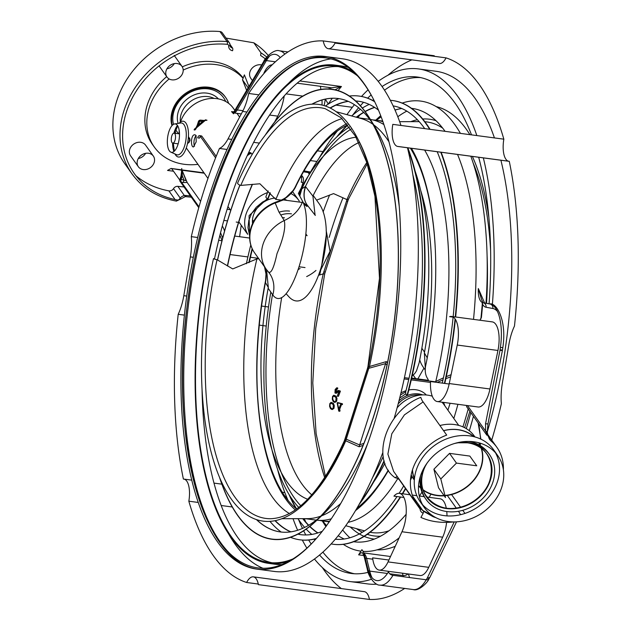 <?xml version="1.0" encoding="UTF-8"?>
<svg xmlns="http://www.w3.org/2000/svg" width="631" height="631" viewBox="0 0 631 631"><rect width="100%" height="100%" fill="white"/><g stroke="black" fill="none" stroke-linecap="round" stroke-linejoin="round"><path stroke-width="0.95" d="M338.074 403.059L338.397 402.712L342.42 403.777L342.239 404.668L341.332 404.55L342.247 404.668M341.513 404.487L339.738 409.172L339.983 411.002L338.934 411.12M342.42 403.777L337.151 402.941L338.729 410.978L339.699 411.223M338.642 408.32L337.569 403.54M339.738 409.172L338.815 409.054L340.582 404.368L341.308 404.542L341.489 403.659M338.397 402.712L337.151 402.941M340.038 410.505L339.107 410.379L338.815 409.054M338.776 411.104L339.107 410.379M340.425 391.094L338.618 390.731L340.425 391.094L338.547 396.071L337.498 396.165M338.405 391.48L337.885 391.409L338.8 391.646L337.317 396.142L339.502 390.975M337.695 390.605L338.752 390.589L337.695 390.605L336.142 391.946L335.313 392.143L335.124 391.299L336.678 387.813L337.648 387.939L336.725 387.82L335.124 389.532L334.966 392.963L336.284 393.365M336.142 391.946L335.313 392.143L335.873 392.214M336.725 387.82L337.719 387.986L337.711 388.586L336.323 390.132L336.244 392.269M336.055 391.417L335.124 391.299M336.851 389.075L335.921 388.956L337.498 388.806L336.583 388.68M337.317 396.142L338.24 396.268M334.966 392.963L337.885 391.409L338.8 391.646M338.808 391.535L335.889 393.089M335.022 402.404L336.709 401.174L336.97 398.469L336.118 396.189L333.799 395.203L332.537 396.473L332.292 399.186L333.144 401.466L334.525 402.341L335.787 401.048L336.039 398.342L335.195 396.063L333.799 395.203M333.846 396.079L332.837 396.891L332.711 398.895L333.436 400.677L334.493 401.466M333.783 396.079L334.887 396.86M331.101 402.333L329.832 403.595L329.587 406.317L330.447 408.588L331.827 409.464L333.089 408.17L333.342 405.465L332.49 403.185L331.101 402.333L333.42 403.312L334.272 405.591L334.012 408.296L332.324 409.527M331.796 408.588L330.739 407.8L330.013 406.017L330.131 404.014L331.149 403.209M331.086 403.201L332.19 403.99M194.545 146.226A6.129 2.5 97.6 0 1 194.096 140.626A6.129 2.5 97.6 0 1 196.154 135.633M196.06 135.484L195.042 134.837C190.799 133.875 190.452 146.976 193.417 146.991L196.186 141.833L196.06 135.484M286.987 200.406A22.487 18.812 144.6 0 0 284.376 199.175M275.084 198.031A22.487 18.812 144.6 0 0 253.394 215.329A22.487 18.812 144.6 0 0 252.55 223.571M267.52 192.597A30.659 25.658 144.6 0 0 247.573 233.959M180.521 121.98A30.659 25.658 -35.4 0 1 216.938 98.665A30.659 25.658 -35.4 0 1 233.218 108.09L234.842 110.378M179.385 133.859A30.659 25.658 -35.4 0 1 179.149 130.112M299.268 201.068A30.659 25.658 144.6 0 0 298.739 200.287A30.659 25.658 144.6 0 0 291.412 193.772M214.13 98.428A22.669 18.969 144.6 0 0 190.893 101.165A22.669 18.969 144.6 0 0 180.348 122.106M218.405 98.909A24.041 20.113 144.6 0 0 190.183 96.922A24.041 20.113 144.6 0 0 178.1 123.416M225.709 101.481A28.821 24.12 144.6 0 0 192.218 91.345A28.821 24.12 144.6 0 0 173.486 124.37M175.741 129.797A28.821 24.12 144.6 0 0 178.873 133.796M228.643 103.374A30.659 25.658 144.6 0 0 225.693 97.505A30.659 25.658 144.6 0 0 209.413 88.08A30.659 25.658 144.6 0 0 172.255 125.356M175.008 131.974A30.659 25.658 144.6 0 0 175.71 133.031A30.659 25.658 144.6 0 0 175.978 133.409M171.971 125.672A30.659 25.658 -35.4 0 1 180.08 97.994A30.659 25.658 -35.4 0 1 208.837 87.259A30.659 25.658 -35.4 0 1 225.109 96.685L225.693 97.505M197.96 164.344A56.214 47.041 -35.4 0 1 184.134 164.281A56.214 47.041 -35.4 0 1 154.295 147.007A56.214 47.041 -35.4 0 1 169.147 78.954M183.195 70.073A56.214 47.041 -35.4 0 1 242.612 77.802M242.73 77.463A56.214 47.041 144.6 0 0 182.296 66.854M166.702 76.627A56.214 47.041 144.6 0 0 152.347 144.27L154.295 147.007M135.957 175.789A89.941 75.263 144.6 0 0 168.871 190.854A4.086 3.423 144.6 0 0 173.509 188.622A4.086 3.423 -35.4 0 1 177.839 186.35L184.047 186.965M219.951 31.55A89.941 75.263 144.6 0 0 130.073 74.639A89.941 75.263 144.6 0 0 124.859 163.815L131.989 173.848A89.941 75.263 144.6 0 1 137.211 84.672A89.941 75.263 144.6 0 1 227.089 41.583L219.951 31.55A4.086 3.423 144.6 0 1 222.293 32.828L229.432 42.861A4.086 3.423 144.6 0 0 227.089 41.583A2.043 0.797 -85 0 1 227.239 44.32A2.043 1.712 -35.4 0 1 228.682 45.937A6.129 5.135 144.6 0 0 232.555 50.74A2.043 0.86 -80.4 0 0 232.555 48.027L230.055 44.517M268.254 55.441A89.941 75.263 144.6 0 0 253.828 42.805L226.048 38.097M261.668 64.946A9.197 7.698 144.6 0 0 260.895 64.804A9.197 7.698 144.6 0 0 251.438 69A9.197 7.698 144.6 0 0 250.783 78.291L252.424 80.602M159.083 65.9A9.197 7.698 144.6 0 0 159.193 66.066L166.978 77.014A9.197 7.698 -35.4 0 1 170.015 65.411A9.197 7.698 -35.4 0 1 181.973 66.358A9.197 7.698 -35.4 0 1 182.801 72.81A9.197 7.698 -35.4 0 1 175.489 79.593A9.197 7.698 -35.4 0 1 166.978 77.014M166.923 68.818A9.197 7.698 144.6 0 0 174.251 63.613M138.292 158.531A9.197 7.698 144.6 0 0 145.619 153.325M153.341 156.07L145.564 145.122A9.197 7.698 144.6 0 0 140.681 142.298A9.197 7.698 144.6 0 0 131.224 146.495A9.197 7.698 144.6 0 0 130.562 155.786L138.347 166.734A9.197 7.698 -35.4 0 1 139.001 157.442A9.197 7.698 -35.4 0 1 148.459 153.246A9.197 7.698 -35.4 0 1 153.341 156.078A9.197 7.698 -35.4 0 1 150.304 167.68A9.197 7.698 -35.4 0 1 138.347 166.734M265.383 58.912A87.898 73.551 -35.4 0 0 260.619 55.496L260.958 52.846L253.828 42.805M248.157 87.827L242.493 79.798L244.378 74.868L248.929 86.526M325.296 99.154A35.77 14.576 97.6 0 1 324.105 105.614M322.007 105.054A19.419 7.911 -82.4 0 0 321.968 100.013M320.808 89.389L320.469 86.305M264.318 73.086L263.932 73.038A23.505 9.583 97.6 0 1 272.198 64.804M181.941 170.236L171.08 168.445L167.53 170.441L173.525 171.238M171.853 168.887L179.788 180.048M200.595 201.384L187.131 182.438L182.162 170.528M180.158 179.417A2.043 0.749 -162.3 0 1 181.168 179.378L186.137 180.726M224.541 231.08A35.77 14.576 -82.4 0 0 222.317 226.001M184.268 479.174L183.392 479.055A273.917 111.64 97.6 0 1 178.202 314.293A35.77 14.576 -82.4 0 0 183.81 295.679L190.357 256.904A35.77 14.576 -82.4 0 0 191.311 236.649A273.917 111.64 97.6 0 1 219.454 148.451L227.034 149.468M178.202 314.293L184.402 315.121M259.286 325.115L266.235 326.046M258.308 584.046L246.611 582.484A273.917 111.64 97.6 0 1 188.835 501.195A19.419 7.911 -82.4 0 0 183.834 479.087A19.419 7.911 -82.4 0 0 183.392 479.055M188.835 501.195L198.244 502.45M221.181 505.51L232.247 506.985M322.307 567.521A273.917 111.64 -82.4 0 0 341.347 588.589M253.315 576.844L364.332 591.657A19.419 7.911 97.6 0 1 369.45 599.45L258.426 584.637A19.419 7.911 -82.4 0 0 253.315 576.844A19.419 7.911 -82.4 0 0 246.611 582.484M369.45 599.45A273.917 111.64 -82.4 0 0 404.684 588.423M429.198 497.331L429.498 496.771A35.77 14.576 97.6 0 1 430.997 494.183M363.874 555.54L358.621 554.838L361.894 549.68A20.444 8.329 -82.4 0 1 364.473 555.233L367.605 567.963A36.795 14.994 97.6 0 0 388.491 571.765A4.086 2.69 -149.4 0 0 392.947 575.33A40.881 16.658 -82.4 0 1 379.988 585.126L413.289 589.567A40.881 16.658 97.6 0 0 426.248 579.779L392.947 575.33M403.911 497.473L393.949 496.14A23.505 9.583 97.6 0 1 399.391 493.347A23.505 9.583 97.6 0 1 406.167 507.427A23.505 9.583 97.6 0 1 401.963 531.752L388.033 561.898A23.505 9.583 97.6 0 1 379.247 570.101A23.505 9.583 97.6 0 1 372.629 557.859L388.901 560.028M379.247 570.101L419.946 575.527A23.505 9.583 -82.4 0 0 428.741 567.332L442.67 537.186A23.505 9.583 -82.4 0 0 446.606 522.381M446.977 515.898A23.505 9.583 -82.4 0 0 446.764 511.536M446.283 508.176A23.505 9.583 -82.4 0 0 440.099 498.782L426.651 496.983M453.792 521.916C441.479 523.225 430.516 521.727 420.916 517.42L423.196 513.24L423.575 511.315L422.967 510.747A4.086 3.423 144.6 0 0 422.667 510.455A49.06 41.054 -35.4 0 1 416.902 504.161L393.634 471.42L387.884 454.075L391.804 433.773L404.408 414.882L423.125 401.915A4.086 0.978 -112.7 0 1 420.806 397.333C385.778 410.82 369.979 459.928 395.14 477.754A4.086 2.043 -157.5 0 1 399.928 480.648L420.112 509.051L421.374 509.296M422.967 510.747L412.729 496.321M252.613 153.735A35.77 14.576 97.6 0 1 250.949 153.743L250.081 153.625M284.242 95.92A35.77 14.576 -82.4 0 1 277.766 116.143L274.666 121.972M248.756 152.363L251.067 152.923L247.218 155.683M219.454 148.451A35.77 14.576 -82.4 0 0 228.02 138.907L242.604 111.45A35.77 14.576 -82.4 0 0 248.669 93.467A273.917 111.64 97.6 0 1 323.222 40.92A19.419 7.911 -82.4 0 0 328.333 48.705A19.419 7.911 -82.4 0 0 335.045 43.066L446.062 57.878A19.419 7.911 97.6 0 1 439.357 63.518L328.333 48.705M221.986 240.742L218.665 240.301M197.677 237.501L191.311 236.649M247.849 154.311L250.294 152.568M222.096 240.64L219.88 235.347M297.146 83.197L331.535 87.78L341.45 86.518L335.029 89.791M328.262 104.091L325.375 99.138M330.242 87.614A4.086 3.534 -42.2 0 1 330.889 89.121M454.202 521.916L427.376 577.838A4.086 2.327 25.6 0 0 430.105 576.908A4.086 4.086 0 0 1 429.94 577.215L429.017 578.785A4.086 2.69 -149.4 0 1 426.248 579.779L427.171 578.209A4.086 2.69 30.6 0 0 429.94 577.215A4.086 2.69 30.6 0 0 430.026 577.042M423.196 513.24A4.086 3.478 -125.9 0 1 420.112 509.051M423.732 511.41L432.976 516.639L435.666 517.53M454.762 521.908A4.086 2.327 25.6 0 0 455.164 521.9M460.819 514.636A4.086 3.478 54.1 0 0 460.819 514.486L461.285 514.517M491.746 440.099A273.917 111.64 -82.4 0 0 501.361 403.722A35.77 14.576 97.6 0 1 502.308 383.459L508.854 344.692A35.77 14.576 97.6 0 1 514.47 326.069A273.917 111.64 -82.4 0 0 509.272 161.307L398.256 146.495A19.419 7.911 -82.4 0 1 397.814 146.471L508.831 161.284A19.419 7.911 97.6 0 0 509.272 161.307M479.883 320.232A35.77 14.576 97.6 0 1 481.406 317.511A278.011 113.304 97.6 0 0 482.628 304.347A4.086 0.45 4.7 0 0 482.258 304.505L480.893 318.986M484.632 303.022L478.33 288.548L481.634 299.796L483.086 302.738A4.086 3.731 100.3 0 0 482.928 302.714L489.727 303.953A40.881 16.658 97.6 0 1 500.407 347.413L502.812 347.689C507.214 318.655 495.516 302.17 489.885 303.976A4.086 3.731 100.3 0 0 489.727 303.953M482.368 302.557L482.628 304.347A20.444 8.329 97.6 0 0 486.051 307.258A4.086 3.731 100.3 0 0 483.086 302.738L489.885 303.976A4.086 3.731 100.3 0 1 492.85 308.496L486.051 307.258M437.338 401.561L478.046 406.995A23.505 9.583 -82.4 0 0 489.964 388.988L497.946 350.473A23.505 9.583 -82.4 0 0 492.243 321.881L451.536 316.446A23.505 9.583 97.6 0 1 457.246 345.047L449.256 383.553A23.505 9.583 97.6 0 1 437.338 401.561A23.505 9.583 97.6 0 1 430.531 381.534L449.162 384.019M453.35 317.156L449.603 316.659A23.505 9.583 97.6 0 1 451.536 316.446M500.067 349.803A4.086 1.664 -82.4 0 1 499.981 350.323A4.086 0.56 -168.9 0 0 502.442 350.292A4.086 4.086 0 0 0 502.481 350.071L500.067 349.803L500.407 347.413M499.981 350.323L485.539 423.756A4.086 0.56 11.1 0 0 487.992 423.716L487.258 432.259A4.086 1.372 -1.6 0 0 485.578 431.202L490.208 440.17L486.872 432.866M485.539 423.756L485.578 431.202M478.132 422.912L480.877 439.16M480.507 443.285L480.215 445.092M395.14 477.754A4.086 2.469 129.7 0 1 397.356 476.657M205.327 120.355L205.461 119.811L206.984 120.245L203.663 120.616A2.043 0.805 -84.4 0 0 203.348 120.403L205.233 120.442M204.886 120.679L202.504 121.531L199.711 121.255L198.568 124.843L196.596 127.557M197.369 125.506A2.043 0.749 17.7 0 1 197.274 125.135L195.673 128.495L194.813 128.787A2.043 1.712 144.6 0 0 194.111 129.812C195.018 130.546 196.107 129.11 197.369 125.506L198.513 121.917A2.043 1.712 -35.4 0 1 200.879 120.347L203.663 120.616M182.138 171.159L182.312 175.789A2.043 0.749 17.7 0 0 181.294 175.836M181.01 176.081A2.043 0.749 17.7 0 0 181.105 176.459L181.767 168.501A2.043 1.712 -35.4 0 0 181.783 169.621L181.01 176.081L179.867 179.669A2.043 2.043 0 0 0 180.15 181.476A2.043 1.712 -35.4 0 1 179.961 180.04A2.043 0.749 -162.3 0 1 179.867 179.669M203.001 120.553A2.043 0.805 -84.4 0 0 202.504 121.531L198.568 124.843A2.043 0.749 17.7 0 0 197.566 124.883M299.118 194.837L303.054 182.493L301.208 182.241A4.086 1.664 97.6 0 0 301.066 176.79L302.912 177.043A4.086 1.664 97.6 0 1 303.054 182.493M302.912 177.043L301.594 175.181M304.039 170.859L310.499 172.074M309.529 173.793L309.332 172.989M180.931 181.412A2.043 0.86 -80.4 0 1 181.168 179.378L182.312 175.789L183.889 179.843A2.043 0.86 -80.4 0 0 183.897 182.556L181.452 182.138M216.196 156.346L201.952 136.312L200.106 136.067A4.086 1.664 -82.4 0 0 199.491 135.641A4.086 1.664 -82.4 0 0 197.653 137.866L199.499 138.118A4.086 1.664 -82.4 0 1 200.35 136.422M200.106 136.067L215.589 157.86M201.952 136.312A4.086 1.664 -82.4 0 0 201.336 135.886L199.491 135.641M177.453 125.443A14.308 5.829 97.6 0 1 178.486 142.606A14.308 5.829 97.6 0 1 170.835 152.126A14.308 5.829 97.6 0 1 167.625 137.361A14.308 5.829 97.6 0 1 174.598 123.96A14.308 5.829 97.6 0 1 177.453 125.443M171.987 142.59A5.024 2.051 97.6 0 1 171.553 136.848A5.024 2.051 97.6 0 1 174.069 133.149A5.024 2.051 97.6 0 1 174.826 133.677A5.024 2.051 97.6 0 1 175.26 139.419A5.024 2.051 97.6 0 1 172.744 143.111A5.024 2.051 97.6 0 1 171.987 142.59M280.259 57.626A36.795 14.994 97.6 0 0 263.474 63.171L234.338 112.515A16.351 6.665 -82.4 0 1 233.494 113.793L231.545 111.592A12.265 5.001 97.6 0 0 233.044 112.791M258.915 94.839L248.669 93.467M508.397 161.197A19.419 7.911 97.6 0 1 503.838 139.175L392.813 124.362A19.419 7.911 -82.4 0 0 397.814 146.471M208.798 197.361A258.584 105.393 97.6 0 1 325.028 56.459A258.584 105.393 97.6 0 1 395.29 326.716A258.584 105.393 97.6 0 1 256.62 569.091A258.584 105.393 97.6 0 1 208.798 197.361M310.413 160.589L316.928 161.457M352.35 107.302L336 105.125M411.901 59.858A273.917 111.64 -82.4 0 0 388.002 75.199M323.222 40.92L434.238 55.733A19.419 7.911 97.6 0 0 434.365 56.325M503.838 139.175A273.917 111.64 -82.4 0 0 446.062 57.878M371.407 579.25A258.584 105.393 97.6 0 1 350.055 581.561L367.636 583.904A258.584 105.393 -82.4 0 0 376.786 584.156M487.25 431.998A258.584 105.393 -82.4 0 0 500.911 160.227M494.428 137.921A258.584 105.393 -82.4 0 0 436.053 71.279L418.471 68.929A258.584 105.393 97.6 0 1 476.847 135.57M325.028 56.459L342.609 58.809A258.584 105.393 97.6 0 1 400.985 125.451M407.839 147.804A223.839 91.227 97.6 0 1 407.421 395.392L406.971 395.637A223.839 91.227 97.6 0 0 407.476 147.78A258.584 105.393 97.6 0 1 394.083 418.598M382.788 452.648A258.584 105.393 97.6 0 1 274.201 571.434L256.62 569.091M214.469 259.041A250.412 102.056 97.6 0 1 228.974 203.356A250.412 102.056 97.6 0 1 338.271 66.61M272.064 562.773A250.412 102.056 97.6 0 1 202.046 389.217M292.989 558.908A250.412 102.056 97.6 0 1 268.806 562.466A250.412 102.056 97.6 0 1 222.498 202.496A250.412 102.056 97.6 0 1 335.053 66.05A250.412 102.056 97.6 0 1 357.454 75.823M333.783 135.547A258.584 105.393 97.6 0 1 335.692 132.234M346.932 114.645A258.584 105.393 97.6 0 1 354.425 104.683M356.696 101.922A258.584 105.393 97.6 0 1 357.375 101.126M361.516 96.448A258.584 105.393 97.6 0 1 368.062 89.831M378.206 81.36A258.584 105.393 97.6 0 1 418.471 68.929M483.33 157.876A258.584 105.393 97.6 0 1 492.369 304.765M473.424 416.294A258.584 105.393 97.6 0 1 469.338 430.76M350.055 581.561A258.584 105.393 97.6 0 1 314.467 559.003M306.895 548.173A258.584 105.393 97.6 0 1 302.32 540.073M299.544 534.473A258.584 105.393 97.6 0 1 299.102 533.518M297.635 530.269A258.584 105.393 97.6 0 1 293.013 518.682M286.774 498.766A258.584 105.393 97.6 0 1 285.811 495.067M339.573 134.387A250.412 102.056 97.6 0 1 340.503 132.873M352.611 115.173A250.412 102.056 97.6 0 1 358.637 107.735M360.388 105.724A250.412 102.056 97.6 0 1 363.535 102.293M367.644 98.16A250.412 102.056 97.6 0 1 371.123 94.95M382.07 86.534A250.412 102.056 97.6 0 1 417.391 77.037A250.412 102.056 97.6 0 1 471.491 134.86M478.684 157.261A250.412 102.056 97.6 0 1 489.072 303.826M470.821 412.627A250.412 102.056 97.6 0 1 466.293 428.615M368.149 572.317A250.412 102.056 97.6 0 1 351.136 573.453A250.412 102.056 97.6 0 1 319.554 555.028M311.193 544.04A250.412 102.056 97.6 0 1 308.677 540.026M305.798 534.954A250.412 102.056 97.6 0 1 303.661 530.821M302.494 528.423A250.412 102.056 97.6 0 1 298.637 519.668M291.585 499.413A250.412 102.056 97.6 0 1 291.088 497.709M357.872 117.65A250.412 102.056 97.6 0 1 359.985 114.866M372.684 100.424A250.412 102.056 97.6 0 1 373.591 99.54M384.516 90.194A250.412 102.056 97.6 0 1 420.609 77.597M354.401 573.76A250.412 102.056 97.6 0 1 322.875 552.133M314.774 540.254A250.412 102.056 97.6 0 1 314.135 539.158M311.556 534.465A250.412 102.056 97.6 0 1 311.32 534.007M305.672 521.892A250.412 102.056 97.6 0 1 304.355 518.658M416.902 504.161A49.06 41.054 -35.4 0 1 446.709 435.106L423.125 401.915M490.815 440.738A4.086 3.423 144.6 0 0 491.115 441.03A49.06 41.054 -35.4 0 1 496.881 447.324A49.06 41.054 -35.4 0 1 503.388 469.85M436.037 517.72A49.06 41.054 -35.4 0 1 432.976 516.639M495.485 452.774A44.975 37.631 -35.4 0 1 489.033 496.755A44.975 37.631 -35.4 0 1 444.161 515.614A44.975 37.631 -35.4 0 1 422.51 504.634M424.45 507.726L420.23 501.795A44.975 37.631 -35.4 0 1 423.425 456.41A44.975 37.631 -35.4 0 1 469.614 435.863A44.975 37.631 -35.4 0 1 493.545 449.69L497.764 455.621A44.975 37.631 -35.4 0 1 482.904 512.348A44.975 37.631 -35.4 0 1 424.45 507.726A44.975 37.631 -35.4 0 1 427.637 462.342A44.975 37.631 -35.4 0 1 473.834 441.795A44.975 37.631 -35.4 0 1 497.764 455.621M445.462 497.536L440.809 478.961L456.45 463.099L476.752 465.804L469.835 456.079L449.532 453.366L433.891 469.235L438.545 487.802L445.462 497.536M433.891 469.235L440.809 478.961M449.532 453.366L456.45 463.099M188.275 138.67L189.71 138.867L189.663 138.276L190.057 140.358L189.048 142.417L187.502 143.568M187.786 142.156L189.087 142.33L189.71 138.867L188.432 136.588M318.718 275.25L323.206 273.862A3.068 0.576 12.5 0 0 324.736 273.696L315.729 328.372L312.787 382.978L316.123 433.615L325.462 476.61M348.083 522.318A202.165 82.393 -82.4 0 0 397.759 478.629M270.817 292.098A202.165 82.393 -82.4 0 0 298.708 507.411M319.617 520.394A202.165 82.393 -82.4 0 0 323.072 521.04A202.165 82.393 -82.4 0 0 329.627 521.269M355.529 510.589A202.165 82.393 -82.4 0 0 368.267 498.79A202.165 82.393 -82.4 0 0 388.444 470.41M384.894 463.359A202.165 82.393 97.6 0 1 373.576 482.163M331.307 518.785A202.165 82.393 97.6 0 1 316.912 520.204M316.202 520.125A202.165 82.393 97.6 0 1 316.115 520.11L305.199 518.65M295.284 509.927A202.165 82.393 97.6 0 1 278.334 486.793C255.169 442.67 250.223 357.974 265.596 280.424L265.351 282.42A30.659 28.553 152.4 0 0 264.492 266.771M257.432 392.529A202.165 82.393 97.6 0 1 265.422 282.538M344.061 441.479A3.068 1.617 23.7 0 0 344.092 442.339L344.897 440.193A3.068 1.12 -162.3 0 1 344.755 439.633L344.061 441.479A3.068 1.617 23.7 0 0 344.061 441.479C320.8 491.983 296.286 517.736 270.525 518.737A207.149 84.428 97.6 0 1 217.056 259.696L232.721 268.924L256.912 258.899A202.165 82.393 -82.4 0 0 289.384 513.547M281.876 518.706L307.494 518.65A202.165 82.393 -82.4 0 0 320.729 516.158M321.581 515.835A202.165 82.393 -82.4 0 0 340.708 503.522M256.912 258.899L258.805 258.773M301.965 202.409L283.445 199.94L280.606 200.95M303.235 202.59L307.699 206.029A1.025 0.544 129.2 0 0 306.816 206.416L303.787 203.923M279.06 212.205A22.692 18.985 -35.4 0 1 289.534 211.109M250.972 245.388A35.541 29.736 -35.4 0 1 249.647 235.757A35.541 29.736 -35.4 0 1 276.567 201.881L276.496 201.904M283.445 199.94L294.038 189.615M279.257 200.91L276.52 201.865C260.264 208.53 251.304 219.825 249.647 235.757C249.442 242.138 251.099 247.841 254.601 252.865A35.77 29.933 -35.4 0 1 275.187 202.953L279.257 200.91C286.616 198.181 292.027 193.346 295.489 186.413L296.365 185.254A199.767 81.415 97.6 0 1 347.815 124.883M283.5 199.451L284.66 199.041M349.471 127.02A202.165 82.393 -82.4 0 0 301.847 188.835L299.772 196.052M301.847 188.835L305.443 186.468A30.659 21.58 140.6 0 0 307.573 205.525L307.557 205.501A30.659 21.351 -38.4 0 1 305.649 186.729L312.913 196.115L313.189 195.452L319.081 203.616C339.715 232.792 311.777 320.264 289.235 297.146L286.135 293.738M308.338 206.487L307.699 206.029M411.672 378.087L428.402 380.319L427.889 379.026C425.12 375.098 424.521 369.987 426.106 363.685A202.165 82.393 -82.4 0 0 414.338 153.578A202.165 82.393 -82.4 0 0 411.451 148.285M382.938 121.751A202.165 82.393 -82.4 0 0 376.549 120.253A202.165 82.393 -82.4 0 0 373.055 119.977M275.219 202.906A30.659 26.273 167.5 0 0 296.365 185.254M295.489 186.413C304.3 168.106 313.93 153.159 324.405 141.573A202.165 82.393 97.6 0 1 346.829 123.692M358.684 117.871L369.6 119.33A202.165 82.393 97.6 0 1 369.687 119.338M370.397 119.44A202.165 82.393 97.6 0 1 383.908 124.591M415.095 171.017A202.165 82.393 97.6 0 1 419.158 362.754L416.468 370.91L414.693 373.615L412.146 375.981M280.795 215.013A22.692 18.985 -35.4 0 1 291.483 213.846M282.357 217.537L284.502 217.829M305.025 267.56L298.999 266.755M305.901 233.998L307.123 235.71A18.394 15.396 -35.4 0 0 305.79 235.087M415.703 378.624L414.11 376.376A22.692 18.985 144.6 0 0 413.163 375.177M307.715 499.279A183.463 74.773 97.6 0 1 268.143 288.241L272.813 294.953C288.667 317.18 316.604 229.708 302.659 201.423L298.384 193.48A183.463 74.773 97.6 0 1 356.034 137.227M296.546 509.036A199.767 81.415 97.6 0 1 265.351 282.42L268.293 287.413L268.143 288.241M384.942 463.493A183.463 74.773 97.6 0 1 384.113 464.802M311.809 494.862A183.463 74.773 97.6 0 1 281.671 297.556M313.189 195.452A183.463 74.773 97.6 0 1 358.818 142.567M420.711 190.53A183.463 74.773 97.6 0 1 424.529 352.122L424.363 352.926L427.234 357.809A30.659 28.687 150.8 0 0 426.793 360.222M421.847 348.273L424.529 352.122M419.741 359.828A30.659 26.715 145.3 0 0 423.022 366.808A30.659 26.715 145.3 0 0 423.03 366.816A30.659 26.715 145.3 0 0 423.101 366.919L423.022 366.808M423.937 368.125L417.872 378.915M425.349 368.906L424.363 352.926M300.08 268.467L298.021 269.737M321.471 266.929L326.219 235.363M315.074 215.124L312.913 196.115M351.017 129.174A199.767 81.415 97.6 0 0 305.443 186.468L305.649 186.729M275.187 202.953L278.847 211.858L284.21 220.542C285.922 227.065 283.524 238.084 277.017 253.615C273.68 268.869 270.66 274.808 267.97 271.417M272.813 294.953A30.659 26.715 145.3 0 0 269.642 273.554L269.642 273.554A30.659 26.715 145.3 0 0 269.555 273.428M266.558 269.682L268.309 287.436M264.515 266.81A30.659 28.687 -29.2 0 1 265.43 282.562M302.659 201.423A30.659 25.824 -28.4 0 1 284.21 220.542A35.77 29.933 -35.4 0 0 266.274 269.287L254.601 252.865M281.268 200.114L275.818 199.388L259.901 183.771L240.766 185.411A207.149 84.428 97.6 0 1 325.241 108.698L341.134 117.768L355.308 135.957L366.824 162.561L374.948 196.273L379.483 278.279L367.936 366.674A3.068 0.576 -167.5 0 1 369.466 366.508L386.29 361.61L387.505 362.612M388.98 141.786A202.165 82.393 -82.4 0 0 373.749 124.883M373.016 124.354A202.165 82.393 -82.4 0 0 360.893 118.478L336.181 111.703M342.089 118.652A202.165 82.393 -82.4 0 0 275.999 199.088M435.753 382.228L435.761 381.471A202.165 82.393 -82.4 0 0 424.631 150.044M345.196 439.263A3.068 1.12 -162.3 0 1 346.174 439.152L359.638 444.973L385.604 363.614L368.788 368.299L345.756 440.793A3.068 1.617 23.7 0 0 344.644 440.951M386.29 361.61L385.604 363.614M358.432 140.106A207.149 84.428 97.6 0 1 369.466 366.508L368.788 368.299A3.068 1.12 -162.3 0 0 367.786 368.417M435.761 381.471L443.419 377.866M446.283 376.644L451.094 374.696M366.8 162.498A207.149 84.428 -82.4 0 0 346.908 199.577L333.554 193.607L316.573 200.145M447.9 410.166L450.108 403.264M426.311 394.99A21.975 18.386 144.6 0 0 415.837 389.745A21.975 18.386 144.6 0 0 408.817 389.982M405.985 390.707A21.975 18.386 144.6 0 0 400.93 392.971M422.77 394.903A21.975 18.386 144.6 0 0 418.818 393.941A21.975 18.386 144.6 0 0 398.942 400.937M420.175 395.093A22.487 18.812 144.6 0 0 398.161 403.927M397.104 407.871A30.659 25.658 -35.4 0 1 432.282 396.189M441.952 402.176A30.659 25.658 -35.4 0 1 443.924 404.566L458.721 425.389M474.93 436.944L474.228 435.958A37.182 31.108 144.6 0 0 454.446 424.529A37.182 31.108 144.6 0 0 439.91 425.539M411.183 474.835A37.182 31.108 144.6 0 0 413.613 479.032L414.322 480.025M423.141 490.121L423.141 490.121A37.182 31.108 144.6 0 0 437.038 495.58A37.182 31.108 144.6 0 0 444.224 495.792M445.005 495.729A37.182 31.108 144.6 0 0 481.563 448.594M480.499 445.723A37.182 31.108 144.6 0 0 479.016 442.844M473.928 436.684A37.182 31.108 144.6 0 0 443.546 430.65M412.366 470.182A37.182 31.108 144.6 0 0 414.401 478.992M418.542 485.815A37.182 31.108 144.6 0 0 420.774 488.165M473.526 436.589A36.961 30.927 144.6 0 0 457.948 429.743A36.961 30.927 144.6 0 0 443.593 430.721M412.493 469.795A36.961 30.927 144.6 0 0 414.441 478.582M418.566 485.491A36.961 30.927 144.6 0 0 420.688 487.747M422.999 489.695A36.961 30.927 144.6 0 0 437.031 495.28A36.961 30.927 144.6 0 0 444.019 495.509M444.934 495.438A36.961 30.927 144.6 0 0 481.216 448.325M480.128 445.494A36.961 30.927 144.6 0 0 478.692 442.757M363.077 445.376L359.11 446.764L345.756 440.793A207.149 84.428 97.6 0 1 310.791 497.133M359.638 444.973L359.11 446.764M367.21 163.76L348.604 198.891A3.068 1.617 23.7 0 0 348.604 198.883A3.068 1.617 23.7 0 1 346.908 199.577L346.49 201.218A3.068 1.12 17.7 0 0 347.918 200.737A3.068 1.12 17.7 0 0 347.918 200.729L324.736 273.696M346.49 201.218L323.206 273.862A207.149 84.428 -82.4 0 0 324.736 477.714M323.884 272.064A3.068 1.12 17.7 0 0 325.304 271.582M344.897 440.193L368.149 366.966A210.194 85.666 -82.4 0 0 350.308 126.405A210.194 85.666 -82.4 0 0 237.556 183.211A3.068 1.617 23.7 0 0 240.766 185.411M288.541 83.284A258.481 105.345 97.6 0 1 330.952 58.896M262.969 568.286A258.481 105.345 97.6 0 1 228.446 533.637M288.84 561.33A251.327 102.435 97.6 0 1 268.68 563.38A251.327 102.435 97.6 0 1 222.207 202.086A251.327 102.435 97.6 0 1 335.171 65.135L341.552 65.987A251.327 102.435 97.6 0 1 348.273 67.454M281.931 564.579A251.327 102.435 97.6 0 1 275.069 564.232L268.68 563.38M335.171 65.135A251.327 102.435 97.6 0 1 354.086 72.391M368.149 366.966A3.068 0.576 -167.5 0 1 367.936 366.674L367.368 368.78A3.068 1.12 -162.3 0 1 367.368 368.772L344.755 439.633M367.51 369.348A3.068 1.12 -162.3 0 1 367.368 368.78M217.056 259.696A3.068 0.576 -167.5 0 1 213.499 258.584A210.194 85.666 -82.4 0 0 231.348 499.153A210.194 85.666 -82.4 0 0 344.092 442.339M489.396 458.201A37.182 31.108 -35.4 0 1 482.258 493.576A37.182 31.108 -35.4 0 1 445.991 508.176M454.446 443.53A38.838 32.496 -35.4 0 1 459.242 442.647A38.838 32.496 -35.4 0 1 468.857 442.67A38.838 32.496 -35.4 0 1 489.522 454.612A38.838 32.496 -35.4 0 1 486.761 493.805A38.838 32.496 -35.4 0 1 446.874 511.552A38.838 32.496 -35.4 0 1 426.201 499.61A38.838 32.496 -35.4 0 1 424.868 467.082A38.838 32.496 -35.4 0 1 427.266 462.846M489.522 454.612L488.552 453.239A38.838 32.496 144.6 0 0 468.754 441.432M420.585 475.664A38.838 32.496 144.6 0 0 425.231 498.238L426.201 499.61M288.974 494.365A218.626 89.105 -82.4 0 0 296.065 508.641M302.73 518.658A218.626 89.105 -82.4 0 0 308.504 525.347M309.679 526.514A218.626 89.105 -82.4 0 0 317.748 532.974M335.298 539.245A218.626 89.105 -82.4 0 0 397.025 496.55M399.139 493.324A218.626 89.105 -82.4 0 0 403.666 485.917M442.244 383.096A218.626 89.105 -82.4 0 0 453.121 317.125M453.168 316.667A218.626 89.105 -82.4 0 0 437.188 151.724M424.726 128.621A218.626 89.105 -82.4 0 0 393.121 105.89M374.546 107.341A218.626 89.105 -82.4 0 0 365.065 111.466M363.63 112.279A218.626 89.105 -82.4 0 0 356.302 117.216M347.247 125.143A218.626 89.105 -82.4 0 0 336.662 137.053M338.271 135.547A218.626 89.105 97.6 0 1 347.862 124.946M356.618 117.303A218.626 89.105 97.6 0 1 363.795 112.444M365.199 111.64A218.626 89.105 97.6 0 1 374.719 107.451M317.945 532.911A218.626 89.105 97.6 0 1 309.853 526.372M308.709 525.229A218.626 89.105 97.6 0 1 303.061 518.658M296.617 508.988A218.626 89.105 97.6 0 1 290.142 496.242M443.554 402.389L444.997 406.08M444.405 383.388A223.839 91.227 -82.4 0 0 455.077 318.9M455.274 316.943A223.839 91.227 -82.4 0 0 440.769 152.197M429.695 129.284A223.839 91.227 -82.4 0 0 392.411 100.51A223.839 91.227 -82.4 0 0 390.352 100.297M369.19 104.391A223.839 91.227 -82.4 0 0 362.375 108.035M360.451 109.266A223.839 91.227 -82.4 0 0 351.696 115.954M337.348 130.996A223.839 91.227 -82.4 0 0 319.097 158.2M277.569 469.354A223.839 91.227 -82.4 0 0 288.051 500.391M297.958 518.674A223.839 91.227 -82.4 0 0 304.647 527.421M306.185 529.117A223.839 91.227 -82.4 0 0 311.809 534.418M331.149 543.922A223.839 91.227 -82.4 0 0 333.192 544.253A223.839 91.227 -82.4 0 0 400.267 496.983M402.294 493.734A223.839 91.227 -82.4 0 0 405.449 488.426M410.552 479.11A223.839 91.227 -82.4 0 0 411.964 476.381M392.592 100.534A223.839 91.227 97.6 0 1 392.782 100.558A223.839 91.227 97.6 0 1 430.066 129.331M441.14 152.252A223.839 91.227 97.6 0 1 455.645 316.999M455.401 319.381A223.839 91.227 97.6 0 1 444.768 383.435M412.169 476.752A223.839 91.227 97.6 0 1 410.481 480.01M405.67 488.733A223.839 91.227 97.6 0 1 402.665 493.789M400.638 497.031A223.839 91.227 97.6 0 1 333.562 544.301A223.839 91.227 97.6 0 1 333.381 544.277M375.76 120.158L376.683 119.291A227.002 92.52 97.6 0 1 380.722 115.702M402.168 103.082A227.002 92.52 97.6 0 1 454.983 124.828A227.002 92.52 97.6 0 1 460.417 133.378M470.821 156.212A227.002 92.52 97.6 0 1 485.996 303.266M468.328 408.565A227.002 92.52 97.6 0 1 462.925 426.872M399.147 537.841A227.002 92.52 97.6 0 1 363.054 551.36M360.183 551.044A227.002 92.52 97.6 0 1 343.288 544.332M325.99 526.664A227.002 92.52 97.6 0 1 322.946 522.003L322.275 520.922M323.135 211.992A226.797 92.434 97.6 0 1 329.595 194.995M445.084 131.335A218.626 89.105 -82.4 0 0 445.021 131.248A218.626 89.105 -82.4 0 0 412.075 108.398A218.626 89.105 -82.4 0 0 411.499 108.319A218.626 89.105 -82.4 0 1 412.169 108.406M401.702 108.477A218.626 89.105 -82.4 0 0 395.006 110.031M381.124 116.767A218.626 89.105 -82.4 0 0 376.281 120.221M322.796 521.001A218.626 89.105 -82.4 0 0 326.566 525.607M338.192 535.751A218.626 89.105 -82.4 0 0 344.25 539M353.668 541.721A218.626 89.105 -82.4 0 0 354.196 541.792A218.626 89.105 -82.4 0 0 406.143 514.281M419.497 496.029A218.626 89.105 -82.4 0 0 421.95 492.093M453.815 418.487A218.626 89.105 -82.4 0 0 457.932 404.313M473.518 319.381A218.626 89.105 -82.4 0 0 457.538 154.437M401.797 108.516A218.626 89.105 -82.4 0 0 395.038 110.102M381.171 116.885A218.626 89.105 -82.4 0 0 376.462 120.245M219.525 477.367A227.002 92.52 -82.4 0 0 315.989 521.08A227.002 92.52 -82.4 0 0 393.634 326.495A227.002 92.52 -82.4 0 0 369.727 118.36L374.806 126.61A218.626 89.105 97.6 0 1 399.265 206.574M367.621 443.696A218.626 89.105 97.6 0 1 323.056 514.454L315.989 521.08M280.503 531.957A218.626 89.105 97.6 0 1 256.659 519.66M227.562 266.006A218.626 89.105 97.6 0 1 240.166 217.695A218.626 89.105 97.6 0 1 252.471 184.307M312.108 104.17A218.626 89.105 97.6 0 1 338.342 98.554M239.867 185.143A227.002 92.52 -82.4 0 0 229.921 212.939A227.002 92.52 -82.4 0 0 217.498 259.972M369.727 118.36A227.002 92.52 -82.4 0 0 366.161 112.973A227.002 92.52 -82.4 0 0 265.178 135.247M227.397 265.903A218.626 89.105 97.6 0 1 239.977 217.663A218.626 89.105 97.6 0 1 252.266 184.323M311.848 104.186A218.626 89.105 97.6 0 1 338.248 98.539A218.626 89.105 97.6 0 1 372.124 122.729M319.444 517.491A218.626 89.105 97.6 0 1 280.409 531.949A218.626 89.105 97.6 0 1 256.415 519.581M239.961 185.175A226.797 92.434 -82.4 0 0 229.984 213.033A226.797 92.434 -82.4 0 0 217.569 260.019M220.053 478.613A226.797 92.434 -82.4 0 0 315.973 520.89A226.797 92.434 -82.4 0 0 393.547 326.487A226.797 92.434 -82.4 0 0 369.663 118.541A226.797 92.434 -82.4 0 0 266.014 134.182M268.175 190.948A223.839 91.227 97.6 0 0 265.817 197.014L266.889 198.52M270.344 193.039A218.626 89.105 -82.4 0 0 267.946 199.144L262.488 202.086L256.241 207.26L251.477 213.712L248.827 220.306L247.975 227.673L249.639 235.86M358.597 101.26A218.626 89.105 -82.4 0 0 355.703 101.007M348.32 101.386A218.626 89.105 -82.4 0 0 330.313 108.106M252.384 249.127A218.626 89.105 -82.4 0 0 249.245 262.496M275.266 520.638A218.626 89.105 -82.4 0 0 290.875 531.846M297.903 534.149A218.626 89.105 -82.4 0 0 300.766 534.662M252.14 248.598A218.626 89.105 -82.4 0 0 248.827 262.677M274.998 520.693A218.626 89.105 -82.4 0 0 290.686 531.878M297.864 534.173A218.626 89.105 -82.4 0 0 300.577 534.638A218.626 89.105 -82.4 0 0 322.307 531.27M372.535 477.675A218.626 89.105 -82.4 0 0 383.175 456.56M270.06 192.763A218.626 89.105 -82.4 0 0 267.978 198.055L249.064 215.676L249.71 239.117M400.425 395.045L405.694 391.827A218.626 89.105 -82.4 0 0 412.919 175.071M378.497 110.18A218.626 89.105 -82.4 0 0 358.416 101.236A218.626 89.105 -82.4 0 0 355.671 100.976M348.138 101.307A218.626 89.105 -82.4 0 0 330.068 107.98M406.971 395.637L405.717 393.862L399.675 398.043M359.291 96.093A223.839 91.227 97.6 0 1 359.473 96.117A223.839 91.227 97.6 0 1 374.554 101.481M384.208 461.269A223.839 91.227 97.6 0 1 358.881 504.816M316.218 538.637A223.839 91.227 97.6 0 1 300.261 539.852A223.839 91.227 97.6 0 1 300.072 539.828M405.694 391.827L405.717 393.862M325.383 106.016A223.839 91.227 97.6 0 1 338.997 98.649M349.385 96.03A223.839 91.227 97.6 0 1 359.102 96.07A223.839 91.227 97.6 0 1 374.672 101.725M384.058 460.74A223.839 91.227 97.6 0 1 360.127 502.584M316.399 538.424A223.839 91.227 97.6 0 1 299.891 539.805A223.839 91.227 97.6 0 1 290.497 537.289M281.166 532.043A223.839 91.227 97.6 0 1 269.958 521.356M246.39 263.719A223.839 91.227 97.6 0 1 250.783 244.994M342.467 404.432L341.537 404.305M342.483 403.832L341.56 403.706M336.323 390.132L335.4 390.005M337.711 388.586L336.788 388.467M337.183 392.797L336.252 392.671M337.719 387.986L336.796 387.86M336.118 396.189L335.195 396.063M336.97 398.469L336.039 398.342M334.272 405.591L333.342 405.465M333.42 403.312L332.49 403.185M253.709 221.213A18.599 15.562 -35.4 0 1 252.471 220.038L253.709 221.197M252.715 220.566L252.463 220.187A18.599 15.562 144.6 0 0 252.715 220.566A18.599 15.562 144.6 0 0 253.512 221.576M284.407 199.183A19.624 16.422 -35.4 0 1 284.999 200.145M252.992 222.617A19.624 16.422 -35.4 0 1 252.424 221.915M285.993 200.279A20.444 17.108 144.6 0 0 285.701 199.735M266.795 57.066A89.941 75.263 144.6 0 0 260.958 52.846M232.555 48.027A4.086 3.423 -35.4 0 1 230.504 46.789A4.086 3.423 -35.4 0 1 229.984 45.4M229.968 44.825A4.086 3.423 144.6 0 0 229.432 42.861L230.07 45.156A2.043 0.931 3.5 0 0 229.968 44.825M190.396 195.902L186.129 195.484A6.129 5.135 144.6 0 0 179.638 198.883A2.043 1.712 -35.4 0 1 177.319 200.003A87.898 73.551 -35.4 0 1 126.429 111.924A87.898 73.551 -35.4 0 1 227.239 44.32M242.643 80.074L246.658 90.367M329.619 89.01A20.444 8.329 97.6 0 1 328.901 87.433M302.777 96.101L286.088 93.877M276.646 119.511L276.015 119.425M220.535 232.784L222.688 237.997M182.162 170.583L186.066 180.592M187.131 182.438L183.897 182.556M230.078 254.553L247.896 256.935M250.428 257.267L258.497 258.347M193.323 257.298L190.357 256.904M186.737 296.065L183.81 295.679M372.803 559.2L366.611 558.372L369.742 571.11A40.881 16.658 -82.4 0 0 371.974 577.633M358.621 554.838A16.351 6.665 97.6 0 1 362.391 552.756M363.929 553.371A16.351 6.665 97.6 0 1 366.611 558.372A4.086 2.587 -13.8 0 1 365.128 557.875M407.918 573.926A4.086 2.587 -13.8 0 1 403.043 575.551L402.468 573.193M403.351 576.718A40.881 16.658 97.6 0 1 403.043 575.551L389.761 573.784M387.418 573.469L369.742 571.11A4.086 2.587 -13.8 0 1 368.378 570.684M408.462 573.997A36.795 14.994 -82.4 0 0 409.598 577.554M379.988 585.126C374.672 585.607 368.054 575.543 367.337 569.43A4.086 2.587 -13.8 0 1 367.605 567.963M367.337 569.43L364.205 556.7A4.086 2.587 -13.8 0 1 364.473 555.233M428.741 567.332L388.033 561.898M442.67 537.186L401.963 531.752M422.667 510.455L412.855 496.652M204.27 173.217L182.154 170.267M241.231 225.228L239.606 236.704M236.223 222.057L239.283 222.491M227.468 220.889L223.855 220.408M227.128 209.263L230.181 209.673M259.428 143.103L253.67 142.33M231.766 139.412L228.02 138.907M284.818 54.132A40.881 16.658 -82.4 0 0 279.383 50.796C274.359 48.784 265.075 57.563 263.655 61.586A4.086 2.69 -149.4 0 0 263.474 63.171M269.682 55.93A40.881 16.658 -82.4 0 0 266.416 60.592L237.288 109.936L242.998 110.701M265.13 60.623A4.086 2.69 -149.4 0 1 266.416 60.592L275.408 61.791M234.338 112.515A4.086 2.69 -149.4 0 1 234.519 110.93L263.655 61.586M235.82 110.007A4.086 2.69 -149.4 0 1 237.288 109.936A12.265 5.001 97.6 0 1 234.14 112.839M233.872 111.9L231.545 111.592M338.106 90.596A273.917 111.64 -82.4 0 1 341.45 86.518L299.867 80.973M332.292 98.27A273.917 111.64 -82.4 0 0 328.238 104.083M460.535 514.699L458.532 511.268M456.237 508.042L447.292 495.453M478.33 288.548A16.351 6.665 -82.4 0 0 482.928 302.714M497.417 311.399A36.795 14.994 -82.4 0 0 492.85 308.496M467.484 405.583L485.562 431.02M457.246 345.047L497.946 350.473M449.256 383.553L489.964 388.988M466.506 405.457A4.086 3.423 144.6 0 0 467.05 407.318L466.325 405.433M184.97 196.391A2.043 0.805 -84.4 0 0 185.285 196.604A2.043 0.805 -84.4 0 0 186.129 195.484M228.682 45.937A2.043 0.931 3.5 0 0 230.07 45.156L230.504 46.789M191.319 197.195L185.285 196.604L180.742 199.025A2.043 0.521 -149.1 0 1 179.638 198.883M176.002 200.887A2.043 0.868 -79.6 0 0 176.301 201.1A2.043 0.868 -79.6 0 0 177.319 200.003M205.461 119.811L204.72 120.442M196.304 127.533L194.813 128.787M309.332 174.156L308.204 172.571M309.569 171.782A2.043 0.868 99.5 0 1 308.662 172.649L303.503 171.79M200.09 120.426A2.043 0.805 -84.4 0 0 199.711 121.255A2.043 0.749 17.7 0 0 198.868 121.255M197.274 125.135L198.418 121.546A2.043 0.749 17.7 0 0 198.513 121.917M200.879 120.347A2.043 0.805 -84.4 0 0 200.563 120.135L203.348 120.403M199.002 206.842L179.961 180.04L181.105 176.459M175.008 153.988A18.07 7.367 -82.4 0 0 186.2 148.19A18.07 7.367 -82.4 0 0 185.924 123.1A18.07 7.367 -82.4 0 0 179.109 123.258M174.598 123.96L180.774 122.998A16.09 6.562 97.6 0 1 183.992 124.67A16.09 6.562 97.6 0 1 185.151 143.971A16.09 6.562 97.6 0 1 176.546 154.674L170.835 152.126M173.951 151.472A16.09 6.562 97.6 0 1 172.594 143.079M173.919 133.149A16.09 6.562 97.6 0 1 177.429 125.403M177.839 186.35L184.386 195.563M180.214 198.063L173.509 188.622M175.055 199.554L168.871 190.854M277.766 116.143L269.587 115.055M246.934 112.026L242.604 111.45M261.565 306.051L268.514 306.981M317.432 150.841L322.969 151.582M451.575 494.57L460.52 507.158M462.752 510.305L464.976 513.429M491.115 441.03L489.23 438.379M342.649 529.985A223.753 91.187 -82.4 0 0 349.882 537.778M354.33 541.461A223.753 91.187 -82.4 0 0 354.914 541.887M377.046 549.838A223.753 91.187 -82.4 0 0 395.243 546.288M469.89 134.648A223.753 91.187 -82.4 0 0 436.187 106.615M412.745 108.493A223.753 91.187 -82.4 0 0 412.075 108.745M406.814 111.135A223.753 91.187 -82.4 0 0 397.798 116.759M343.027 197.732A223.753 91.187 -82.4 0 0 329.185 237.406M320.69 270.431A223.753 91.187 -82.4 0 0 319.704 274.95M488.899 217.79A213.278 86.928 -82.4 0 0 472.367 156.417M350.244 526.956A213.278 86.928 -82.4 0 0 359.347 533.936M359.567 534.063A213.278 86.928 -82.4 0 0 374.364 539.087M410.797 121.657A210.194 85.666 97.6 0 1 417.406 119.724M422.715 119.007A210.194 85.666 97.6 0 1 436.005 120.702M473.147 162.995A210.194 85.666 97.6 0 1 490.626 251.154M380.564 536.192A210.194 85.666 97.6 0 1 367.289 534.347M362.352 532.264A210.194 85.666 97.6 0 1 356.483 528.668M469.874 411.286L464.637 427.692M370.089 532.288A207.149 84.428 -82.4 0 0 388.941 530.805M383.049 124.07A199.767 81.415 97.6 0 1 383.822 124.323M410.387 148.143A199.767 81.415 97.6 0 1 435.232 247.841M388.262 470.134A199.767 81.415 97.6 0 1 356.98 508.136M331.149 519.021A199.767 81.415 97.6 0 1 330.336 519.061M300.766 505.739A199.767 81.415 97.6 0 1 272.497 294.503M315.981 270.447A35.77 29.933 -35.4 0 1 306.658 276.583M435.721 381.842L411.554 378.616M409.022 378.277L404.432 377.661M404.163 378.923L408.73 379.531M411.262 379.87L430.492 382.433M387.024 364.963L385.541 363.779M450.66 376.802L445.833 378.687M442.978 379.87L437.259 382.433M359.686 444.8L363.89 443.364M486.533 303.369A207.149 84.428 -82.4 0 0 487.1 256.076M442.678 128.109A207.149 84.428 -82.4 0 0 424.876 121.736M372.803 98.01A257.259 104.849 -82.4 0 0 187.983 299.055A257.259 104.849 -82.4 0 0 313.615 541.524M327.789 56.932L327.954 56.956A258.481 105.345 -82.4 0 0 327.789 56.932C295.213 54.369 264.689 80.153 236.231 134.277C211.622 183.053 195.153 241.034 186.823 308.22C169.936 441.424 202.646 564.453 259.412 569.359A258.481 105.345 -82.4 0 0 259.578 569.383L259.412 569.359M294.922 64.536A258.481 105.345 -82.4 0 0 211.606 197.779A258.481 105.345 -82.4 0 0 229.684 553.403M458.69 442.717A37.071 31.022 -35.4 0 1 467.334 442.804A37.071 31.022 -35.4 0 1 489.861 481.705A37.071 31.022 -35.4 0 1 443.222 507.971A37.071 31.022 -35.4 0 1 425.113 466.585M338.374 402.712L337.451 402.586M339.778 411.286L338.847 411.16M339.344 390.628L338.421 390.502M338.334 396.339L337.411 396.213M247.667 234.29L238.849 221.875M230.725 210.446L227.965 206.558M207.962 178.415L186.295 147.922M236.956 113.351L239.614 117.09M292.752 191.856L298.739 200.279M175.71 133.031L175.126 132.21M242.493 79.798L246.634 90.407M249.119 237.974L234.74 236.057M183.834 479.087L191.761 480.144M213.988 483.109L221.852 484.158M282.286 492.219L284.833 492.559M390.526 556.503L363.771 552.937M429.017 578.785C427.558 582.878 418.266 591.578 413.289 589.567M362.517 552.764L364.205 556.7M424.19 496.66L419.276 496.005M416.839 495.674L412.28 495.067M409.953 494.759L399.391 493.347M203.994 172.831L182.138 169.92M181.886 169.881L171.08 168.445M241.294 113.927L234.062 112.965M287.988 51.947L279.383 50.796M422.77 510.447L433.079 515.992M456.521 521.845L430.105 576.908M482.218 302.486L482.258 304.505M502.481 350.071L502.812 347.689M502.442 350.292L487.992 423.716M479.97 444.595L480.215 443.191M480.648 439.05L479.055 425.712L478.046 422.786M180.742 199.025L176.301 201.1C157.348 197.44 142.574 188.361 131.989 173.848M196.47 127.833L204.949 120.679M222.696 237.966L220.542 232.76M309.332 172.997L308.662 172.649M200.563 120.135A2.043 2.043 0 0 0 198.418 121.546M198.765 207.678L180.15 181.476M174.322 151.148L173.32 143.19M174.653 133.228L177.697 125.814M234.519 110.93L232.863 112.917L233.399 112.87M496.881 447.324L487.503 434.128M490.263 439.981L490.24 439.957C489.475 439.823 488.473 437.251 487.258 432.259M486.887 435.24L467.05 407.318M178.155 143.836L172.744 143.111M179.488 133.875L174.069 133.149M181.973 66.358L174.195 55.41M364.576 530.884L345.741 525.718M329.216 521.861L323.072 521.04M265.596 280.424L265.998 273.996L264.484 266.771M423.03 366.816L425.278 370.074M307.557 205.501L315.311 215.439M266.274 269.287L269.563 273.444M320.248 270.896L330.029 251.359L326.14 230.236M382.701 121.073L376.549 120.253M419.189 121.641L399.66 121.68M348.604 198.883L347.918 200.729M458.153 442.781L467.303 442.804C497.054 445.107 500.044 487.416 471.278 502.662C443.033 520.93 409.708 494.286 425.349 466.096"/></g></svg>
